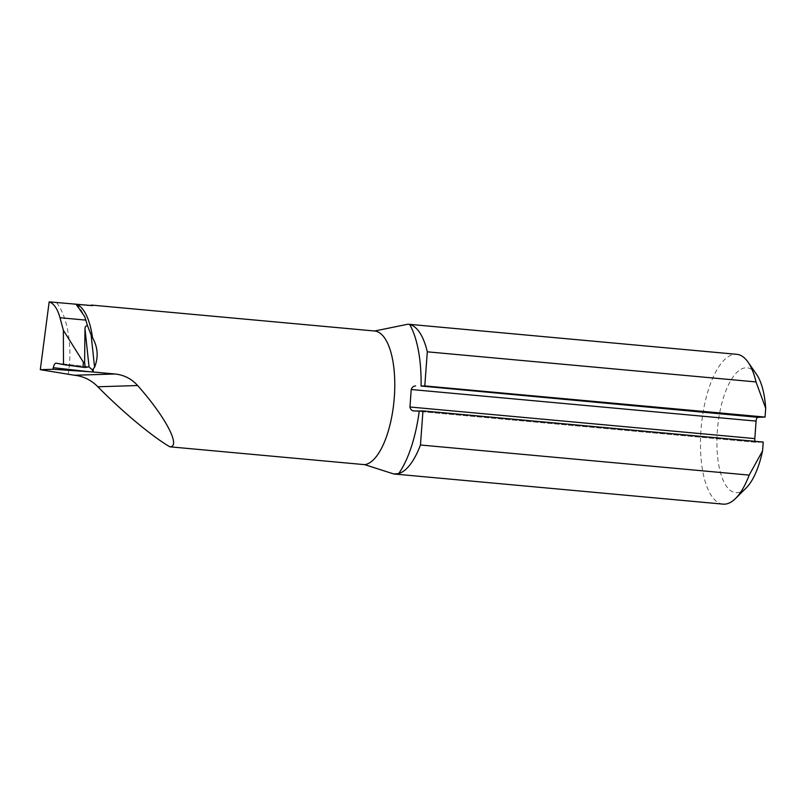 <?xml version="1.0" encoding="UTF-8"?>
<svg xmlns="http://www.w3.org/2000/svg" width="806" height="806" viewBox="0 0 806 806"><rect width="100%" height="100%" fill="white"/><g stroke="black" fill="none" stroke-linecap="round" stroke-linejoin="round"><path stroke-width="0.6" stroke-dasharray="4.03 3.02" d="M51.785 301.907L89.043 305.675L91.41 305.071M723.053 504.133A75.22 28.784 95.2 0 1 701.25 426.606A75.22 28.784 95.2 0 1 736.785 354.318M56.611 302.703C67.825 316.738 72.872 348.353 68.117 374.679M53.256 302.099L91.461 305.605A2.509 2.317 88.2 0 0 91.723 305.615L91.461 305.605A57.669 22.064 95.2 0 1 92.337 305.625M413.76 410.939L755.978 442.293L763.222 442.071M755.978 442.293A3.758 1.441 95.2 0 1 755.907 442.293A3.758 1.441 95.2 0 1 755.071 441.315M756.552 374.377A62.687 23.989 -84.8 0 0 717.562 428.097A62.687 23.989 -84.8 0 0 746.144 488.003M56.158 363.153L88.922 366.831A1562.058 57.921 6.1 0 0 56.239 363.174M92.499 305.635L91.723 305.615A2.509 2.317 88.2 0 0 91.985 305.585M76.107 304.265L79.623 307.368L84.731 316.647M755.907 442.293L413.609 410.939"/><path stroke-width="1.21" d="M56.158 363.153L63.503 364.624L63.352 330.238L59.987 317.735C57.518 308.799 53.911 303.509 49.166 301.867L40.3 369.672L74.474 375.253C83.361 376.19 91.159 380.029 97.858 386.769C122.29 411.624 151.699 436.167 169.804 446.806C181.31 446.937 165.522 416.873 137.625 385.53C131.509 378.749 123.953 374.901 114.976 373.994L93.083 371.989L92.388 369.964L94.574 367.274L91.128 335.024L87.511 325.715C85.91 325.654 85.063 326.662 84.983 328.717L89.053 366.921L92.388 369.964M56.239 363.174C54.969 363.073 53.982 364.584 53.267 367.697L53.005 369.269L40.3 369.672M92.337 305.625A57.669 22.064 95.2 0 1 92.499 305.635A57.669 22.064 95.2 0 1 92.67 305.655L76.107 304.265L84.731 316.647L87.511 325.715M91.128 335.024L92.509 337.684C97.889 347.245 98.584 357.108 94.574 367.274M169.804 446.806L364.725 464.659L393.771 473.968L398.698 473.575A87.199 33.368 -84.8 0 0 419.241 411.02L422.969 410.899L420.46 444.993A75.22 28.784 95.2 0 1 398.698 473.575M91.41 305.071L374.548 331.004A67.14 25.691 95.2 0 1 374.609 331.014A67.14 25.691 95.2 0 1 394.325 397.146A67.14 25.691 95.2 0 1 364.725 464.659M92.67 305.655L90.453 305.444M409.65 324.475A75.22 28.784 95.2 0 1 427.301 351.819L424.802 385.913L421.075 386.034A87.199 33.368 -84.8 0 0 409.65 324.475L407.987 324.203L374.609 331.014L91.3 305.061M63.352 330.238L83.421 362.327L84.61 362.438L84.983 328.717M83.421 362.327L82.907 367.264L85.214 367.476L84.61 362.438M63.503 364.624L82.907 367.264M85.214 367.476L88.902 366.831M53.267 367.697A1567.076 58.103 -173.9 0 1 89.446 371.737L93.083 371.989A67.14 25.691 -84.8 0 0 93.305 369.249M427.301 351.819L756.018 381.933L765.7 408.269L765.055 417.085L757.811 417.307L421.075 386.034M420.46 444.993L749.177 475.107A75.22 28.784 95.2 0 1 735.546 498.491A75.22 28.784 95.2 0 1 723.053 504.133L393.771 473.968M407.987 324.203L736.785 354.318A75.22 28.784 95.2 0 1 748.039 362.136A75.22 28.784 95.2 0 1 756.018 381.933M424.802 385.913L765.055 417.085M756.088 421.105L754.809 438.595L409.942 407L411.221 389.51L756.088 421.105A3.758 1.441 95.2 0 1 757.811 417.307M419.241 411.02L413.76 410.939C411.745 410.728 410.476 409.418 409.942 407M422.969 410.899L763.222 442.071L762.567 450.886L749.177 475.107M755.071 441.315A3.758 1.441 95.2 0 1 754.809 438.595M765.7 408.269A62.687 23.989 -84.8 0 0 756.552 374.377L748.039 362.136M735.546 498.491L746.144 488.003A62.687 23.989 -84.8 0 0 762.567 450.886M415.594 385.963C413.569 386.014 412.108 387.192 411.221 389.51M49.166 301.867L92.499 305.635M89.446 371.737L53.005 369.269M92.509 337.684A67.14 25.691 -84.8 0 0 76.52 304.174M59.987 317.735L85.96 320.113M74.474 375.253L114.976 373.994M97.858 386.769L137.625 385.53M91.985 305.585A2.509 2.317 88.2 0 0 92.68 305.353"/></g></svg>

